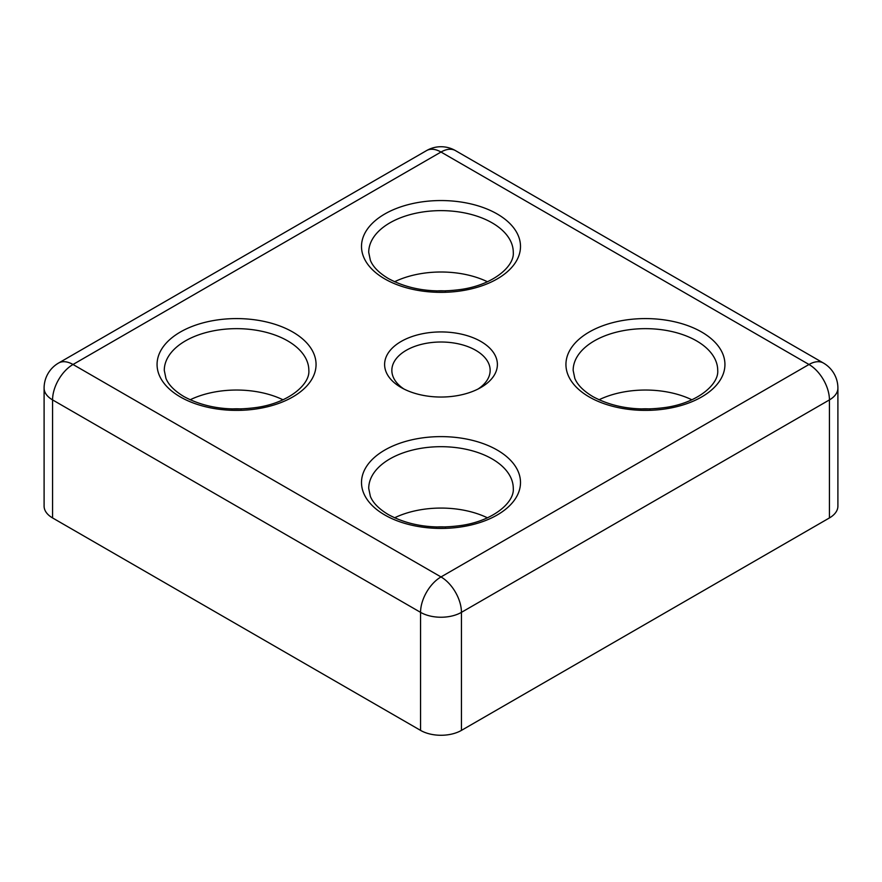<?xml version="1.0" encoding="UTF-8"?>
<svg xmlns="http://www.w3.org/2000/svg" width="882" height="882" viewBox="0 0 882 882"><rect width="100%" height="100%" fill="white"/><g stroke="black" fill="none" stroke-linecap="round" stroke-linejoin="round"><path stroke-width="1.32" d="M401.134 387.507L401.134 387.507A56.382 32.546 180 0 1 401.134 341.466A56.382 32.546 180 0 1 480.866 341.466A56.382 32.546 180 0 1 480.866 387.507A56.382 32.546 180 0 1 401.134 387.507M478.132 388.973A49.149 28.378 0 0 0 490.149 370.385A49.149 28.378 0 0 0 475.751 350.319A49.149 28.378 0 0 0 422.191 344.167A49.149 28.378 0 0 0 391.851 370.385A49.149 28.378 0 0 0 403.868 388.973M282.979 399.778A72.28 41.73 0 0 0 190.148 399.778M487.415 281.744A72.28 41.73 0 0 0 394.585 281.744M487.415 517.811A72.28 41.73 0 0 0 394.585 517.811M691.852 399.778A72.28 41.73 0 0 0 599.021 399.778M650.177 408.972A39.756 22.954 0 0 0 640.696 408.972M445.741 527.006A39.756 22.954 0 0 0 436.259 527.006M445.741 290.95A39.756 22.954 0 0 0 436.259 290.95M241.304 408.972A39.756 22.954 0 0 0 231.823 408.972M455.454 150.601A28.908 28.908 0 0 0 426.546 150.601A28.908 16.692 -120 0 1 441 152.035A28.908 16.692 -60 0 1 455.454 150.601L823.446 363.053A28.908 16.692 120 0 0 808.992 364.487L441 152.035L73.008 364.487L441 576.938L808.992 364.487A28.908 16.692 -120 0 1 829.433 399.899A28.908 16.692 180 0 0 837.9 388.091L837.9 506.125A28.908 16.692 180 0 1 829.433 517.932L829.433 399.899L461.44 612.351L461.44 730.384L829.433 517.932M461.44 730.384A28.908 16.692 180 0 1 420.56 730.384L420.56 612.351L52.567 399.899L52.567 517.932L420.56 730.384M52.567 517.932A28.908 16.692 180 0 1 44.1 506.125L44.1 388.091A28.908 16.692 180 0 0 52.567 399.899A28.908 16.692 120 0 1 73.008 364.487A28.908 16.692 -120 0 0 58.554 363.053L426.546 150.601M497.216 213.995A79.512 45.908 180 0 1 497.216 278.91A79.512 45.908 180 0 1 384.784 278.91A79.512 45.908 180 0 1 384.784 213.995A79.512 45.908 180 0 1 497.216 213.995M513.28 252.362A72.28 41.73 0 0 0 492.112 222.848A72.28 41.73 0 0 0 413.338 213.808A72.28 41.73 0 0 0 368.72 252.362L370.374 260.322C372.965 266.816 378.973 272.902 388.389 278.558C409.237 289.803 433.867 293.375 462.278 289.263C493.964 284.324 514.548 266.033 513.28 252.362M292.78 332.029A79.512 45.908 180 0 1 292.78 396.944A79.512 45.908 180 0 1 180.347 396.944A79.512 45.908 180 0 1 180.347 332.029A79.512 45.908 180 0 1 292.78 332.029M308.843 370.385A72.28 41.73 0 0 0 287.675 340.882A72.28 41.73 0 0 0 208.902 331.83A72.28 41.73 0 0 0 164.284 370.385L165.937 378.356C168.528 384.85 174.537 390.924 183.952 396.591C204.8 407.837 229.43 411.409 257.831 407.297C289.528 402.357 310.111 384.056 308.843 370.385M497.216 450.063A79.512 45.908 180 0 1 497.216 514.978A79.512 45.908 180 0 1 384.784 514.978A79.512 45.908 180 0 1 384.784 450.063A79.512 45.908 180 0 1 497.216 450.063M513.28 488.419A72.28 41.73 0 0 0 492.112 458.916A72.28 41.73 0 0 0 413.338 449.864A72.28 41.73 0 0 0 368.72 488.419L370.374 496.39C372.965 502.883 378.973 508.958 388.389 514.614C409.237 525.87 433.867 529.443 462.278 525.319C493.964 520.391 514.548 502.09 513.28 488.419M701.653 332.029A79.512 45.908 180 0 1 701.653 396.944A79.512 45.908 180 0 1 589.22 396.944A79.512 45.908 180 0 1 589.22 332.029A79.512 45.908 180 0 1 701.653 332.029M717.716 370.385A72.28 41.73 0 0 0 696.548 340.882A72.28 41.73 0 0 0 617.775 331.83A72.28 41.73 0 0 0 573.157 370.385L574.81 378.356C577.401 384.85 583.41 390.924 592.836 396.591C613.674 407.837 638.303 411.409 666.715 407.297C698.401 402.357 718.984 384.056 717.716 370.385M461.44 612.351A28.908 16.692 180 0 1 420.56 612.351A28.908 16.692 -60 0 1 441 576.938A28.908 16.692 -120 0 1 461.44 612.351M837.9 388.091A28.908 28.908 0 0 0 823.446 363.053M58.554 363.053A28.908 28.908 0 0 0 44.1 388.091"/></g></svg>
